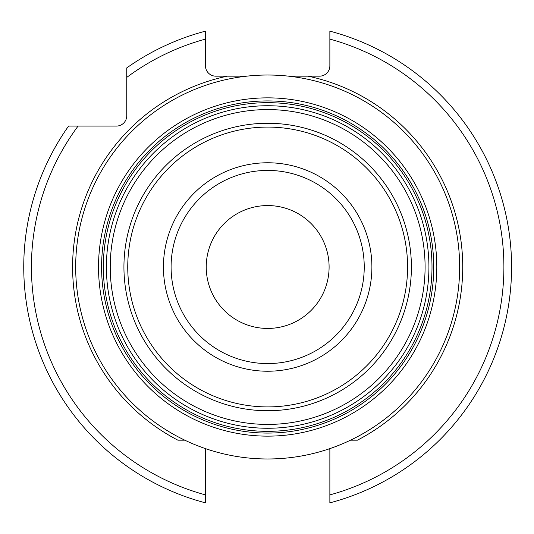 <?xml version="1.0" encoding="UTF-8"?>
<svg xmlns="http://www.w3.org/2000/svg" width="534" height="534" viewBox="0 0 534 534"><rect width="100%" height="100%" fill="white"/><g stroke="black" fill="none" stroke-linecap="round" stroke-linejoin="round"><path stroke-width="0.8" d="M205.63 448.68A10.366 10.366 0 0 0 205.463 450.536L205.463 494.898A236.235 236.235 0 0 1 78.064 126.084L116.385 126.084A10.366 10.366 0 0 0 126.752 115.718L126.752 77.397A236.235 236.235 0 0 1 205.463 39.102L205.463 65.802A10.366 10.366 0 0 0 215.829 76.168L227.297 76.168A195.05 195.05 0 0 0 177.895 440.17L184.777 440.17M350.551 440.17L357.44 440.17A195.05 195.05 0 0 0 308.038 76.168L319.499 76.168A10.366 10.366 0 0 0 329.865 65.802L329.865 31.152A243.911 243.911 0 0 1 329.865 502.848L329.865 450.536A10.366 10.366 0 0 0 329.698 448.68M288.667 76.168L308.038 76.168M227.297 76.168L246.668 76.168M267.668 458.98A191.98 191.98 0 0 0 459.647 267A191.98 191.98 0 0 0 267.668 75.02A191.98 191.98 0 0 0 75.681 267A191.98 191.98 0 0 0 267.668 458.98M267.668 105.739A161.261 161.261 0 0 1 428.929 267A161.261 161.261 0 0 1 267.668 428.261A161.261 161.261 0 0 1 106.4 267A161.261 161.261 0 0 1 267.668 105.739A161.261 161.261 0 0 1 428.929 267A161.261 161.261 0 0 1 267.668 428.261M267.668 328.437A61.437 61.437 0 0 0 329.098 267A61.437 61.437 0 0 0 267.668 205.563A61.437 61.437 0 0 0 206.231 267A61.437 61.437 0 0 0 267.668 328.437M205.463 39.102L205.463 31.152A243.911 243.911 0 0 0 126.752 67.911L126.752 77.397M78.064 126.084L68.579 126.084A243.911 243.911 0 0 0 205.463 502.848L205.463 494.898M329.865 494.898A236.235 236.235 0 0 0 329.865 39.102M267.668 436.144A169.144 169.144 0 0 1 98.523 267A169.144 169.144 0 0 1 267.668 97.855A169.144 169.144 0 0 1 436.805 267A169.144 169.144 0 0 1 267.668 436.144M267.668 433.081A166.081 166.081 0 0 1 101.587 267A166.081 166.081 0 0 1 267.668 100.919A166.081 166.081 0 0 1 433.748 267A166.081 166.081 0 0 1 267.668 433.081M267.668 431.339A164.338 164.338 0 0 0 431.999 267A164.338 164.338 0 0 0 267.668 102.662A164.338 164.338 0 0 0 103.329 267A164.338 164.338 0 0 0 267.668 431.339M267.668 109.577A157.423 157.423 0 0 1 425.091 267A157.423 157.423 0 0 1 267.668 424.423A157.423 157.423 0 0 1 110.238 267A157.423 157.423 0 0 1 267.668 109.577M267.668 123.267A143.733 143.733 0 0 0 123.935 267A143.733 143.733 0 0 0 267.668 410.733A143.733 143.733 0 0 0 411.4 267A143.733 143.733 0 0 0 267.668 123.267M267.668 406.915A139.915 139.915 0 0 0 407.582 267A139.915 139.915 0 0 0 267.668 127.085A139.915 139.915 0 0 0 127.746 267A139.915 139.915 0 0 0 267.668 406.915M267.668 371.23A104.23 104.23 0 0 1 163.437 267A104.23 104.23 0 0 1 267.668 162.77A104.23 104.23 0 0 1 371.891 267A104.23 104.23 0 0 1 267.668 371.23M267.668 170.426A96.574 96.574 0 0 1 364.235 267A96.574 96.574 0 0 1 267.668 363.574A96.574 96.574 0 0 1 171.094 267A96.574 96.574 0 0 1 267.668 170.426"/></g></svg>

